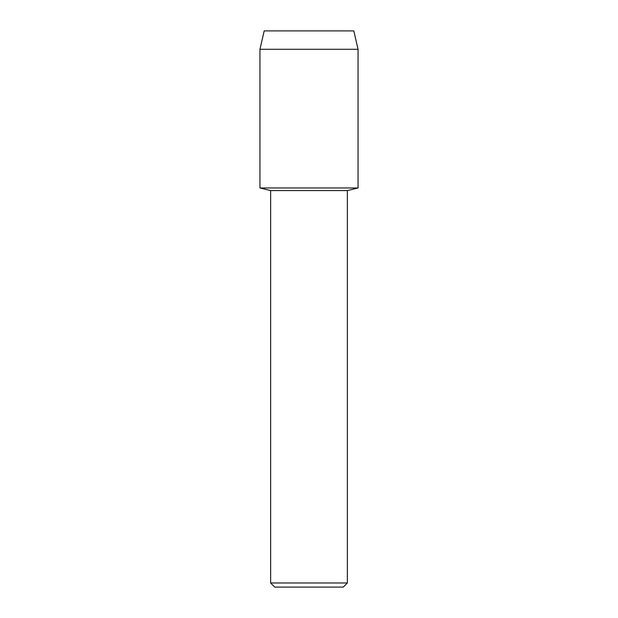 <?xml version="1.0" encoding="UTF-8"?>
<svg xmlns="http://www.w3.org/2000/svg" width="618" height="618" viewBox="0 0 618 618"><rect width="100%" height="100%" fill="white"/><g stroke="black" fill="none" stroke-linecap="round" stroke-linejoin="round"><path stroke-width="0.93" d="M353.805 30.9L264.195 30.9L353.805 30.9L358.054 49.285L358.054 187.972L309 187.972L358.054 187.972L347.37 190.576L347.37 582.983L270.63 582.983L274.755 587.1L343.245 587.1L347.37 582.983M270.63 582.983L270.63 190.576L347.37 190.576M264.195 30.9L259.946 49.285L259.946 187.972L309 187.972L259.946 187.972L270.63 190.576M259.946 49.285L358.054 49.285"/></g></svg>
